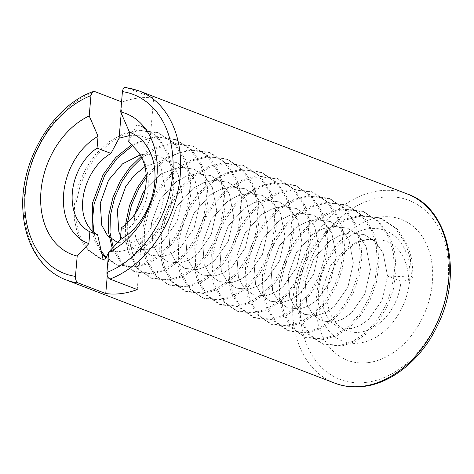 <?xml version="1.0" encoding="UTF-8"?>
<svg xmlns="http://www.w3.org/2000/svg" width="474" height="474" viewBox="0 0 474 474"><rect width="100%" height="100%" fill="white"/><g stroke="black" fill="none" stroke-linecap="round" stroke-linejoin="round"><path stroke-width="0.36" stroke-dasharray="2.37 1.78" d="M359.221 343.099A59.268 43.484 111 0 1 327.119 262.3A59.268 43.484 111 0 1 406.028 252.322A59.268 43.484 111 0 1 359.221 343.099M346.921 330.668A47.951 35.183 -69 0 1 330.218 276.247A47.951 35.183 -69 0 1 376.871 239.88C395.435 239.222 408.481 257.838 408.612 280.276L400.98 281.242A47.951 35.183 -69 0 1 346.921 330.668L338.744 327.528L350.973 328.654L359.807 325.685L368.511 319.571L382.032 300.386L387.531 276.075L383.152 253.015L375.58 241.906L364.619 234.725L375.586 241.906L383.158 253.021L387.536 276.075L400.98 281.242M129.254 135.629L140.132 135.73L150.128 139.184L144.801 150.365L154.358 157.481L161.042 167.666L165.42 190.726L159.922 215.03L146.401 234.221L137.697 240.33L128.863 243.298L117.647 242.534L128.857 243.298L137.691 240.33L146.395 234.221L159.916 215.03L165.414 190.72L161.036 167.66L154.352 157.481L144.795 150.365L138.527 125.379L136.945 124.769L128.738 141.584M120.633 236.165L126.173 243.885L133.704 248.737L145.945 249.863L154.779 246.895L163.483 240.786L177.003 221.595L182.502 197.285L178.117 174.225L170.539 163.115L159.578 155.934L145.334 154.032L140.162 154.909L145.34 154.038L159.584 155.934L170.551 163.115L178.129 174.231L182.508 197.291L177.009 221.595L163.489 240.786L154.785 246.895L145.951 249.863L133.704 248.737L126.173 243.879L120.633 236.153M134.776 214.278L133.846 227.176L135.937 238.422L141.762 248.868L150.797 255.302L163.026 256.428L171.861 253.46L180.564 247.351L194.085 228.16L199.584 203.85L195.205 180.795L187.633 169.68L176.666 162.499L162.416 160.603L144.949 166.658L162.428 160.603L176.678 162.505L187.639 169.686L195.211 180.795L199.59 203.856L194.091 228.16L180.57 247.351L171.866 253.466L163.032 256.434L150.803 255.302L141.767 248.868L135.943 238.428L133.852 227.17L134.788 214.26M145.222 189.381L161.006 173.881L179.51 167.168L193.748 169.064L204.721 176.245L212.299 187.36L216.677 210.42L211.179 234.731L197.658 253.922L188.954 260.03L180.12 262.999L167.885 261.873L158.855 255.433L153.031 244.993L151.496 223.029L159.845 199.815L176.209 181.72L186.412 176.186L196.597 173.733L210.847 175.635L221.808 182.816L229.386 193.925L233.765 216.985L228.267 241.296L214.746 260.487L206.042 266.595L197.208 269.564L184.961 268.432L175.937 261.992L170.113 251.558L168.584 229.594L176.926 206.38L193.297 188.285L203.5 182.751L213.685 180.298L227.929 182.2L238.896 189.381L246.468 200.49L250.853 223.55L245.354 247.861L231.833 267.052L223.124 273.16L214.289 276.129L202.06 275.003L193.025 268.568L187.2 258.123L185.672 236.159L194.014 212.945L210.385 194.85L220.588 189.316L230.767 186.869L245.005 188.765L255.978 195.94L263.556 207.061L267.934 230.115L262.436 254.425L248.915 273.617L240.211 279.725L231.377 282.694L219.142 281.568L210.106 275.127L204.288 264.688L202.754 242.724L211.102 219.509L227.467 201.414L237.675 195.881L247.855 193.433L262.11 195.335L273.071 202.517L280.644 213.626L285.022 236.68L279.524 260.99L266.003 280.181L257.299 286.29L248.465 289.259L236.224 288.133L227.194 281.692L221.37 271.258L219.841 249.288L228.19 226.074L244.554 207.979L254.757 202.445L264.942 199.998L279.18 201.894L290.147 209.075L297.731 220.191L302.11 243.251L296.611 267.555L283.091 286.746L274.387 292.855L265.553 295.823L253.323 294.698L244.282 288.263L238.458 277.823L236.929 255.859L245.271 232.645L261.642 214.544L271.845 209.01L282.03 206.563L296.268 208.459L307.235 215.64L314.813 226.756L319.192 249.816L313.693 274.12L300.172 293.311L291.469 299.426L282.634 302.388L270.393 301.263L261.364 294.822L255.545 284.388L254.011 262.424L262.359 239.21L278.73 221.115L288.933 215.581L299.112 213.128L313.367 215.03L324.329 222.211L331.901 233.321L336.279 256.381L330.781 280.691L317.26 299.876L308.556 305.991L299.722 308.959L287.481 307.827L278.451 301.393L272.627 290.953L271.098 268.989L279.447 245.775L295.812 227.68L306.014 222.146L316.199 219.693L330.437 221.589L341.404 228.77L348.988 239.885L353.367 262.946L347.869 287.256L334.348 306.447L325.644 312.556L316.81 315.524L304.581 314.398L295.539 307.958L289.715 297.518L288.186 275.554L296.528 252.34L312.899 234.245L323.102 228.711L333.287 226.258L347.531 228.16L358.498 235.341L366.07 246.45L370.449 269.51L364.95 293.821L351.435 313.012L342.726 319.121L333.892 322.089L321.65 320.957L312.621 314.523L306.802 304.083L305.268 282.119L313.616 258.905L329.987 240.81L340.19 235.276L350.369 232.823L364.619 234.725L350.363 232.823L340.184 235.27L329.975 240.804L313.61 258.905L305.262 282.119L306.796 304.083L312.621 314.523L321.656 320.957L333.886 322.083L342.72 319.121L351.424 313.006L364.944 293.815L370.443 269.51L366.064 246.45L358.492 235.341L347.525 228.16L333.275 226.258L323.096 228.705L312.893 234.239L296.523 252.34L288.18 275.554L289.709 297.518L295.533 307.958L304.563 314.392L316.804 315.518L325.638 312.55L334.342 306.441L347.863 287.25L353.361 262.946L348.983 239.885L341.404 228.77L330.437 221.589L316.194 219.693L306.008 222.14L295.806 227.674L279.435 245.769L271.092 268.983L272.621 290.953L278.445 301.387L287.475 307.827L299.716 308.953L308.55 305.985L317.254 299.876L330.775 280.685L336.273 256.375L331.895 233.321L324.317 222.205L313.344 215.024L299.106 213.128L288.921 215.575L278.718 221.109L262.353 239.204L254.005 262.418L255.539 284.382L261.358 294.822L270.387 301.257L282.628 302.388L291.463 299.42L300.166 293.311L313.687 274.12L319.186 249.81L314.807 226.756L307.229 215.634L296.256 208.453L282.018 206.557L271.839 209.01L261.636 214.544L245.265 232.639L236.917 255.853L238.452 277.817L244.27 288.257L253.3 294.692L265.541 295.823L274.375 292.855L283.085 286.746L296.606 267.555L302.098 243.245L297.719 220.185L290.141 209.07L279.168 201.888L264.936 199.992L254.751 202.445L244.548 207.979L228.178 226.074L219.835 249.288L221.364 271.252L227.188 281.692L236.212 288.127L248.459 289.259L257.293 286.29L265.997 280.181L279.518 260.99L285.016 236.68L280.638 213.62L273.06 202.505L262.086 195.329L247.849 193.428L237.664 195.881L227.461 201.414L211.096 219.509L202.748 242.724L204.282 264.688L210.101 275.127L219.13 281.562L231.371 282.694L240.205 279.725L248.909 273.611L262.43 254.425L267.928 230.115L263.55 207.055L255.972 195.946L245.011 188.765L230.761 186.863L220.582 189.316L210.379 194.85L194.008 212.945L185.66 236.159L187.194 258.123L193.019 268.562L202.054 274.997L214.284 276.123L223.118 273.16L231.822 267.046L245.342 247.855L250.841 223.55L246.462 200.49L238.89 189.381L227.929 182.2L213.679 180.298L203.494 182.745L193.291 188.279L176.921 206.38L168.578 229.594L170.107 251.558L175.931 261.998L184.967 268.432L197.202 269.558L206.036 266.589L214.74 260.481L228.261 241.29L233.759 216.985L229.38 193.925L221.802 182.816L210.847 175.635L196.592 173.733L186.406 176.18L176.204 181.714L159.839 199.809L151.49 223.023L153.019 244.993L158.849 255.433L167.885 261.867L180.114 262.993L188.948 260.025L197.652 253.916L211.173 234.725L216.671 210.415L212.293 187.36L204.721 176.251L193.759 169.07L179.504 167.168L161.006 173.875L145.228 189.363M376.871 239.88L367.451 239.388L357.266 241.841L347.063 247.375L330.698 265.47L322.35 288.684L323.878 310.648L329.708 321.088L338.744 327.528M121.35 227.798L126.706 229.854L132.975 254.84L134.557 255.45L141.341 241.645C130.865 249.828 120.212 253.039 109.381 251.267M136.654 150.264C149.458 162.339 151.953 188.901 142.834 208.465C138.941 217.205 133.561 224.338 126.706 229.854M121.557 101.851L122.168 102.088L121.22 113.162M122.168 102.088A101.294 74.323 111 0 1 153.647 98.106L150.128 139.184M153.647 98.106L125.77 87.465M109.376 251.339L107.284 275.696M109.298 251.421L108.629 252.666M368.132 362.634A75.431 55.345 111 0 1 327.273 259.805A75.431 55.345 111 0 1 427.708 247.102A75.431 55.345 111 0 1 368.132 362.634M141.341 241.645L137.235 289.561M136.945 124.769L140.742 126.025L156.13 136.21L166.664 152.083L171.233 167.47L172.346 185.079L169.722 203.156L163.797 219.871L150.56 240.383L132.975 254.84M138.527 125.379L142.324 126.635L157.712 136.82L168.246 152.693L172.814 168.08L173.934 185.684L171.304 203.767L165.379 220.481L152.142 240.993L134.557 255.45M103.089 259.432L99.736 258.354L86.268 248.909L77.469 233.7L74.252 218.828L74.637 201.8L78.761 184.297L86.037 168.098L96.145 153.718L108.996 141.779L123.376 133.674L137.75 130.03L157.83 132.59L173.211 142.775L183.752 158.648L188.314 174.035L189.434 191.644L186.803 209.721L180.884 226.436L172.121 241.337L160.769 253.857L147.888 262.531L134.859 266.696L116.77 264.895L105.785 257.969M101.72 253.525L94.557 240.265L92.069 230.814M132.039 144.404L154.838 136.595L174.924 139.16L190.305 149.346L200.84 165.213L205.402 180.6L206.522 198.209L203.891 216.286L197.966 233.001L189.203 247.902L177.851 260.422L164.976 269.102L151.947 273.261L133.869 271.466L120.935 262.59L112.208 248.34M141.092 156.497L156.438 147.266L171.926 143.16L192.023 145.731L207.393 155.916L217.922 171.784L222.49 187.171L223.609 204.774L220.979 222.857L215.054 239.566L206.291 254.473L194.938 266.986L182.063 275.667L169.034 279.826L150.957 278.037L137.513 268.592L128.727 253.394L125.657 239.933L125.551 224.563M146.164 174.882L166.57 157.327L189.008 149.725L209.099 152.296L224.475 162.481L235.009 178.348L239.577 193.736L240.691 211.339L238.067 229.422L232.142 246.136L223.378 261.038L212.026 273.551L199.151 282.231L186.116 286.397L168.027 284.596L154.589 275.151L145.814 259.959L142.597 245.094L142.976 228.065L147.106 210.557L154.376 194.364L164.49 179.978L177.341 168.039L191.715 159.939L206.095 156.29L226.169 158.855L241.556 169.04L252.097 184.913L256.659 200.301L257.779 217.904L255.148 235.987L249.223 252.701L240.46 267.603L229.108 280.116L216.233 288.796L203.204 292.962L185.115 291.16L171.677 281.716L162.902 266.53L159.685 251.658L160.064 234.63L164.194 217.128L171.464 200.929L181.578 186.543L194.429 174.604L208.803 166.504L223.183 162.86L243.275 165.426L258.65 175.611L269.185 191.478L273.747 206.865L274.867 224.469L272.236 242.552L266.311 259.266L257.548 274.168L246.196 286.681L233.321 295.361L220.292 299.527L202.22 297.731L188.771 288.293L179.984 273.095L176.766 258.223L177.152 241.195L181.281 223.692L188.551 207.494L198.665 193.114L211.517 181.169L225.891 173.069L240.271 169.425L260.368 171.997L275.738 182.182L286.266 198.043L290.835 213.43L291.948 231.039L289.324 249.117L283.399 265.831L274.636 280.732L263.283 293.246L250.408 301.926L237.373 306.091L219.302 304.296L205.852 294.858L197.071 279.66L193.854 264.788L194.233 247.76L198.363 230.257L205.639 214.058L215.747 199.678L228.598 187.74L242.972 179.634L257.352 175.99L277.438 178.556L292.819 188.741L303.354 204.608L307.916 219.995L309.036 237.604L306.405 255.682L300.486 272.396L291.717 287.297L280.371 299.817L267.49 308.491L254.461 312.656L236.372 310.855L222.934 301.417L214.159 286.225L210.942 271.359L211.321 254.325L215.451 236.822L222.721 220.629L232.835 206.243L245.686 194.304L260.06 186.199L274.44 182.555L294.514 185.121L309.901 195.3L320.442 211.173L325.004 226.56L326.124 244.169L323.493 262.246L317.568 278.961L308.805 293.862L297.453 306.382L284.578 315.062L271.549 319.221L253.466 317.426L240.022 307.981L231.241 292.79L228.03 277.924L228.409 260.89L232.538 243.387L239.808 227.194L249.922 212.808L262.774 200.869L277.148 192.764L291.528 189.12L311.619 191.692L326.995 201.877L337.524 217.744L342.092 233.131L343.212 250.734L340.581 268.817L334.656 285.526L325.893 300.427L314.54 312.947L301.665 321.627L288.636 325.786L270.565 323.997L257.115 314.552L248.329 299.355L245.111 284.489L245.496 267.46L249.62 249.952L256.896 233.759L267.004 219.373L279.856 207.434L294.236 199.329L308.61 195.685L328.707 198.256L344.083 208.442L354.611 224.309L359.174 239.696L360.293 257.299L357.663 275.382L351.744 292.091L342.98 306.998L331.628 319.512L318.747 328.192L305.718 332.357L287.641 330.556L274.197 321.117L265.416 305.92L262.199 291.054L262.578 274.025L266.708 256.517L273.978 240.324L284.092 225.938L296.943 213.999L311.317 205.9L325.697 202.25L345.777 204.815L361.158 215L371.699 230.874L376.261 246.261L377.381 263.864L374.75 281.947L368.825 298.661L360.062 313.563L348.71 326.076L335.835 334.757L322.806 338.922L304.711 337.121L291.279 327.676L282.504 312.49L279.287 297.619L279.666 280.59L283.796 263.088L291.066 246.889L301.18 232.503L314.031 220.564L328.405 212.465L342.785 208.815L362.865 211.38L378.246 221.565L388.781 237.438L393.349 252.826L394.469 270.429L391.838 288.512L385.913 305.226L377.15 320.128L365.798 332.641L352.923 341.321L339.894 345.487L321.81 343.691L308.367 334.247L299.586 319.055L296.368 304.184L296.754 287.155L300.877 269.653L308.153 253.454L318.267 239.074L331.113 227.129L345.493 219.029L359.873 215.386L379.97 217.957L395.34 228.142L405.868 244.003L410.437 259.391L411.551 277L387.536 276.075M146.265 177.329L167.192 158.5L178.988 152.942L190.595 150.335L210.681 152.901L226.057 163.086L236.591 178.953L241.159 194.34L242.273 211.949L239.648 230.026L233.723 246.741L224.96 261.642L213.608 274.162L200.733 282.842L187.698 287.001L169.609 285.2L156.171 275.761L147.396 260.57L144.179 245.704L144.558 228.669L148.688 211.167L155.964 194.974L166.072 180.588L178.923 168.649L193.297 160.544L207.677 156.9L227.757 159.465L243.138 169.645L253.679 185.518L258.241 200.905L259.361 218.514L256.73 236.591L250.811 253.306L242.042 268.207L230.696 280.727L217.815 289.407L204.786 293.566L186.697 291.771L173.259 282.326L164.484 267.135L161.267 252.269L161.646 235.234L165.776 217.732L173.046 201.539L183.16 187.153L196.011 175.214L210.385 167.109L224.765 163.465L244.857 166.036L260.232 176.221L270.767 192.089L275.329 207.476L276.449 225.079L273.818 243.162L267.893 259.871L259.13 274.778L247.778 287.291L234.903 295.972L221.873 300.131L203.802 298.342L190.352 288.897L181.566 273.699L178.354 258.834L178.734 241.805L182.863 224.297L190.133 208.104L200.247 193.718L213.099 181.779L227.473 173.674L241.853 170.03L261.95 172.601L277.32 182.786L287.848 198.653L292.417 214.041L293.53 231.644L290.906 249.727L284.981 266.441L276.218 281.343L264.865 293.856L251.99 302.536L238.961 306.702L220.884 304.906L207.434 295.462L198.653 280.264L195.436 265.399L195.821 248.37L199.945 230.862L207.221 214.669L217.329 200.283L230.18 188.344L244.56 180.244L258.934 176.595L279.02 179.16L294.401 189.345L304.936 205.218L309.498 220.606L310.618 238.209L307.987 256.292L302.068 273.006L293.305 287.908L281.953 300.421L269.072 309.101L256.043 313.267L237.954 311.465L224.516 302.021L215.741 286.835L212.524 271.963L212.903 254.935L217.033 237.433L224.303 221.234L234.417 206.854L247.268 194.909L261.642 186.809L276.022 183.165L296.102 185.725L311.483 195.91L322.024 211.783L326.586 227.17L327.706 244.774L325.075 262.857L319.15 279.571L310.387 294.473L299.035 306.986L286.16 315.666L273.131 319.832L255.048 318.036L241.604 308.592L232.823 293.4L229.612 278.528L229.991 261.5L234.12 243.997L241.39 227.798L251.504 213.418L264.356 201.474L278.73 193.374L293.11 189.73L313.207 192.302L328.577 202.487L339.106 218.348L343.674 233.735L344.794 251.344L342.163 269.422L336.238 286.136L327.475 301.037L316.122 313.557L303.247 322.231L290.218 326.396L272.147 324.607L258.697 315.163L249.911 299.965L246.693 285.093L247.078 268.065L251.202 250.562L258.478 234.363L268.586 219.983L281.438 208.045L295.817 199.939L310.192 196.295L330.289 198.867L345.664 209.052L356.193 224.913L360.761 240.3L361.875 257.909L359.251 275.987L353.326 292.701L344.562 307.602L333.21 320.122L320.335 328.796L307.3 332.961L289.223 331.166L275.779 321.722L266.998 306.53L263.781 291.664L264.16 274.63L268.29 257.127L275.566 240.934L285.674 226.548L298.525 214.609L312.899 206.504L327.279 202.86L347.359 205.426L362.74 215.611L373.281 231.478L377.843 246.865L378.963 264.474L376.332 282.551L370.407 299.266L361.644 314.167L350.292 326.687L337.417 335.367L324.388 339.526L306.293 337.725L292.861 328.286L284.086 313.095L280.869 298.229L281.248 281.195L285.378 263.692L292.648 247.499L302.762 233.113L315.613 221.174L329.987 213.069L344.367 209.425L364.447 211.991L379.828 222.176L390.369 238.049L394.931 253.436L396.051 271.039L393.42 289.122L387.495 305.831L378.732 320.738L367.38 333.252L354.505 341.932L341.476 346.091L323.392 344.296L309.949 334.857L301.168 319.66L297.95 304.794L298.336 287.765L302.465 270.257L309.735 254.064L319.849 239.678L332.701 227.739L347.075 219.634L361.455 215.99L381.552 218.561L396.922 228.746L407.45 244.614L412.019 260.001L413.132 277.604L411.551 277M104.671 260.042L101.318 258.958L87.85 249.52L79.051 234.31L75.834 219.438L76.219 202.41L80.343 184.901L87.619 168.708L97.727 154.323L110.578 142.384L124.958 134.284L139.332 130.634L159.412 133.2L174.793 143.385L185.334 159.258L189.896 174.645L191.016 192.248L188.385 210.332L182.466 227.046L173.703 241.947L162.351 254.461L149.47 263.141L136.441 267.306L118.352 265.505L106.117 257.352M101.181 251.155L96.139 240.875L93.822 232.337M132.987 145.394L144.795 139.818L156.42 137.205L176.506 139.771L191.887 149.956L202.422 165.823L206.984 181.21L208.104 198.819L205.473 216.896L199.548 233.611L190.785 248.512L179.433 261.026L166.558 269.706L153.529 273.871L135.451 272.076L122.008 262.637L113.179 247.309M141.785 157.818L157.54 148.078L173.508 143.77L193.605 146.342L208.975 156.527L219.503 172.388L224.072 187.775L225.191 205.384L222.561 223.461L216.636 240.176L207.873 255.077L196.52 267.597L183.645 276.271L170.616 280.436L152.545 278.641L139.095 269.202L130.309 254.005L127.127 239.506L127.376 222.91M408.612 280.276L413.132 277.604M126.309 87.601A101.294 74.323 111 0 1 138.698 90.765M366.438 382.394A95.908 70.371 111 0 1 314.493 251.647A95.908 70.371 111 0 1 442.189 235.495A95.908 70.371 111 0 1 366.438 382.394M334.62 383.087A101.294 74.323 111 0 1 301.577 261.873A101.294 74.323 111 0 1 407.29 193.979M66.028 279.873A101.294 74.323 111 0 1 25.501 186.75A101.294 74.323 111 0 1 94.83 91.583M140.742 126.025L142.324 126.635M99.706 258.342L101.288 258.946M116.788 264.901L118.37 265.511M133.875 271.472L135.457 272.076M150.963 278.037L152.545 278.647M168.045 284.601L169.627 285.212M185.133 291.166L186.715 291.777M202.22 297.731L203.802 298.342M219.302 304.296L220.884 304.906M236.39 310.861L237.972 311.471M253.477 317.432L255.059 318.036M270.565 323.997L272.147 324.607M287.647 330.562L289.229 331.172M304.735 337.127L306.317 337.737M321.822 343.691L323.404 344.302M157.83 132.59L159.412 133.2M174.912 139.155L176.494 139.765M192 145.725L193.582 146.33M209.087 152.29L210.669 152.895M226.175 158.855L227.757 159.465M243.257 165.42L244.839 166.03M260.344 171.985L261.926 172.595M277.432 178.55L279.014 179.16M294.514 185.121L296.102 185.725M311.602 191.686L313.184 192.29M328.689 198.251L330.271 198.855M345.777 204.815L347.359 205.426M362.859 211.38L364.441 211.991M379.947 217.945L381.529 218.555"/><path stroke-width="0.71" d="M117.647 242.534L107.598 235.738L101.768 225.298L100.239 203.328L108.587 180.12L122.458 163.909L140.162 154.915L122.452 163.903L108.576 180.114L100.233 203.328L101.762 225.292L107.586 235.732L117.647 242.534M120.633 236.153L118.856 231.863L117.327 209.899L125.669 186.685L134.124 175.451L144.955 166.664L134.118 175.451L125.663 186.679L117.321 209.893L118.85 231.857L120.633 236.165M134.788 214.26L142.757 193.25L145.222 189.381M145.228 189.363L142.751 193.244L134.776 214.278M120.337 239.625L121.35 227.798A47.951 35.183 -69 0 0 136.654 150.264L128.738 141.584L129.538 132.287A59.268 43.484 111 0 1 154.761 182.182A59.268 43.484 111 0 1 120.337 239.625L108.682 252.073L106.934 272.426C106.846 275.702 107.835 277.912 109.897 279.056L137.235 289.561A101.294 74.323 111 0 1 121.32 293.572A101.294 74.323 111 0 1 105.755 293.542L78.417 283.037C76.355 281.894 75.366 279.684 75.455 276.407A95.908 70.371 111 0 1 25.223 193.333A95.908 70.371 111 0 1 90.961 95.588L92.193 92.306L93.236 91.565L94.83 91.583L121.557 101.851M121.22 113.162L119.069 138.224L129.254 135.629M126.309 87.601C124.188 87.139 122.896 88.478 122.434 91.606L120.692 111.959L129.538 132.287M107.284 275.696L105.755 293.542M108.629 252.666L104.671 260.042L103.089 259.432L97.608 234.754L89.87 231.78L88.857 243.606A59.268 43.484 111 0 1 63.64 193.706A59.268 43.484 111 0 1 98.059 136.269L89.213 115.94A75.431 55.345 111 0 0 40.96 191.342A75.431 55.345 111 0 0 77.203 256.055L88.857 243.606M77.203 256.055L75.455 276.407M120.692 111.959A75.431 55.345 111 0 1 156.93 176.672A75.431 55.345 111 0 1 108.682 252.073M90.961 95.588L89.213 115.94M98.059 136.269L97.046 148.095A47.951 35.183 -69 0 0 72.338 192.61A47.951 35.183 -69 0 0 89.87 231.78M97.046 148.095L110.946 153.434L119.069 138.224M97.608 234.754C91.5 231.496 87.192 226.151 84.686 218.727C77.416 198.428 89.106 165.87 110.946 153.434M105.785 257.969L101.72 253.525M92.069 230.814L92.679 202.576L103.119 174.669L115.745 157.51L132.039 144.404M112.208 248.34L108.428 231.964L108.807 214.929L112.936 197.427L120.206 181.234L129.449 167.873L141.092 156.497M125.551 224.563L129.52 205.497L137.294 187.799L146.164 174.882M106.117 257.352L101.181 251.155M93.822 232.337L92.62 218.561L94.154 203.719L104.701 175.273L117.054 158.405L132.987 145.394M113.179 247.309L109.998 232.456L110.401 215.457L114.53 197.996L121.788 181.838L130.658 168.928L141.785 157.818M127.376 222.91L131.47 204.993L138.876 188.403L146.265 177.329M125.77 87.465L138.698 90.765A101.294 74.323 111 0 1 179.225 183.888A101.294 74.323 111 0 1 109.897 279.056M122.434 91.606A95.908 70.371 111 0 1 172.672 174.681A95.908 70.371 111 0 1 106.934 272.426M362.574 386.28A101.294 74.323 111 0 1 334.62 383.087C343.733 386.577 353.42 387.691 363.7 386.423C391.595 383.318 421.137 359.624 436.951 326.556C464.247 273.694 447.871 207.168 407.29 193.979A101.294 74.323 111 0 1 445.892 297.085A101.294 74.323 111 0 1 362.574 386.28M78.417 283.037A101.294 74.323 111 0 1 66.028 279.873L334.62 383.087M138.698 90.765L407.29 193.979M93.236 91.565C52.027 105.678 18.196 163.891 23.155 213.211C25.442 245.562 42.565 271.181 66.028 279.873"/></g></svg>
